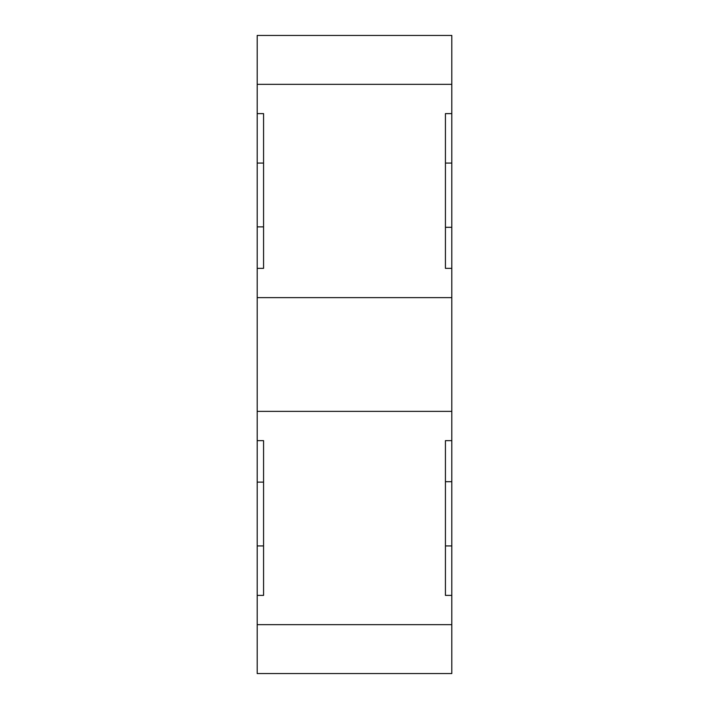 <?xml version="1.0" encoding="UTF-8"?>
<svg xmlns="http://www.w3.org/2000/svg" width="709" height="709" viewBox="0 0 709 709"><rect width="100%" height="100%" fill="white"/><g stroke="black" fill="none" stroke-linecap="round" stroke-linejoin="round"><path stroke-width="1.06" d="M451.81 624.656L451.81 595.383L445.429 595.383L445.429 440.643L451.81 440.643L451.81 411.371L257.19 411.371L257.19 440.643L263.571 440.643L263.571 595.383L257.19 595.383L257.19 673.55L451.81 673.55L451.81 624.656L257.19 624.656M451.81 227.305L451.81 163.07L445.429 163.07L445.429 227.305L451.81 227.305L451.81 268.356L445.429 268.356L445.429 113.617L451.81 113.617L451.81 84.344L257.19 84.344L257.19 113.617L263.571 113.617L263.571 268.356L257.19 268.356L257.19 411.371M451.81 411.371L451.81 268.356M451.81 440.643L451.81 595.383M263.571 35.45L451.81 35.45L257.19 35.45L257.19 84.344M451.81 297.629L257.19 297.629M451.81 113.617L451.81 163.07M451.81 84.344L451.81 35.45M257.19 595.383L257.19 440.643M257.19 268.356L257.19 113.617M257.19 163.07L263.571 163.07L263.571 226.88L257.19 226.88M257.19 482.12L263.571 482.12L263.571 545.93L257.19 545.93M451.81 481.695L445.429 481.695L445.429 545.93L451.81 545.93"/></g></svg>
